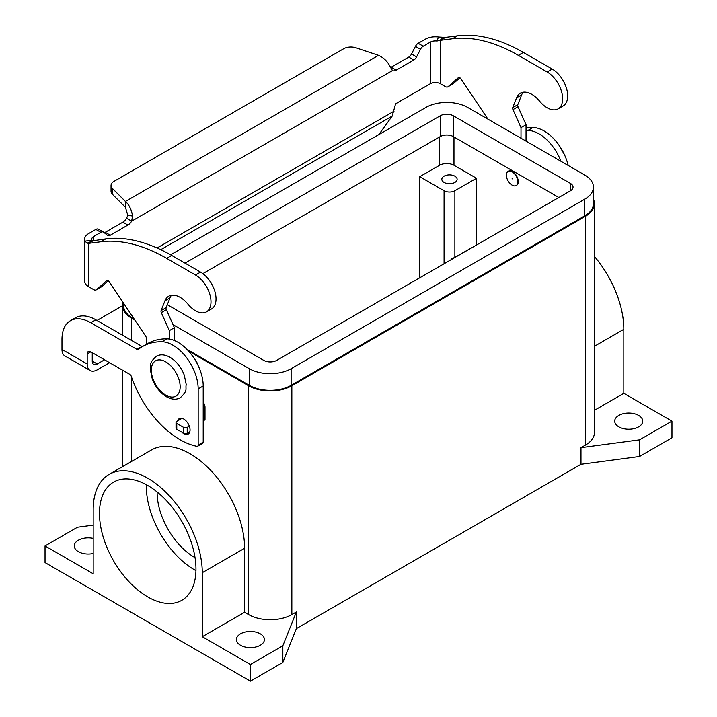 <?xml version="1.0" encoding="UTF-8"?>
<svg xmlns="http://www.w3.org/2000/svg" width="717" height="717" viewBox="0 0 717 717"><rect width="100%" height="100%" fill="white"/><g stroke="black" fill="none" stroke-linecap="round" stroke-linejoin="round"><path stroke-width="1.08" d="M104.261 232.72A5.1 2.94 120 0 0 105.247 232.317L122.867 222.145A7.645 4.41 120 0 0 126.604 218.255L127.787 215.261L125.43 207.285L125.43 201.459C129.194 204.811 131.561 209.669 132.537 216.032L131.65 221.168A7.645 4.41 -60 0 1 127.904 225.057L110.293 235.23A5.1 2.94 -60 0 1 107.747 235.481A5.1 2.94 -60 0 1 107.532 235.337L103.642 232.227A5.1 2.94 120 0 0 103.436 232.084A5.1 2.94 120 0 0 100.882 232.335L93.802 236.431A7.134 4.123 0 0 0 91.713 239.344A7.134 4.123 0 0 0 91.884 240.249L93.004 240.787L105.838 238.878A178.336 102.961 60 0 1 171.721 255.458L200.545 272.102A21.913 12.646 60 0 1 208.047 278.671A21.913 12.646 60 0 1 211.497 308.964L206.46 311.877A21.913 12.646 -120 0 0 203.001 281.575A21.913 12.646 -120 0 0 195.499 275.014L166.676 258.371A178.336 102.961 -120 0 0 100.792 241.79L88.756 243.35L87.169 243.153L84.929 241.163A14.268 8.237 180 0 1 84.579 239.344A14.268 8.237 180 0 1 88.756 233.518L95.845 229.422A5.1 2.94 -60 0 1 98.39 229.171A5.1 2.94 -60 0 1 98.605 229.315M558.113 108.85L563.15 105.937A21.913 12.646 -120 0 0 559.699 75.644A21.913 12.646 -120 0 0 552.198 69.074L523.374 52.431A178.336 102.961 -120 0 0 457.491 35.85L445.454 37.418L440.408 40.331L452.445 38.763A178.336 102.961 60 0 1 518.328 55.343L547.152 71.987A21.913 12.646 60 0 1 554.653 78.556A21.913 12.646 60 0 1 558.113 108.85A21.913 12.646 60 0 1 539.65 101.205A22.926 13.238 -120 0 0 520.336 93.192A22.926 13.238 -120 0 0 516.598 97.781L512.754 107.577A2.545 1.47 -120 0 0 512.969 109.602L520.999 127.608L520.999 138.22M487.927 119.13L460.861 78.78A2.545 1.47 -120 0 0 458.468 77.561A2.545 1.47 -120 0 0 458.333 77.66L448.161 86.64A5.1 2.94 60 0 1 447.883 86.838A5.1 2.94 60 0 1 445.329 86.587L440.408 83.746L440.408 40.331L436.94 41.039L438.526 37.024A14.268 8.237 180 0 0 425.28 39.229L418.19 43.316A5.1 2.94 120 0 0 415.43 46.399L411.54 53.99A5.1 2.94 -60 0 1 408.78 57.073L391.168 67.237A7.645 4.41 -60 0 1 390.577 67.541M378.863 134.581L392.217 116.064L395.345 104.709A1.273 0.735 120 0 1 396.214 103.436L430.317 83.746A7.134 4.123 180 0 1 440.408 83.746M447.883 86.838L452.92 83.925A5.1 2.94 -120 0 0 453.207 83.728L459.92 77.794M526.036 141.132L526.036 124.704L518.006 106.69A2.545 1.47 60 0 1 517.799 104.664L521.635 94.868A22.926 13.238 60 0 1 523.141 92.224M391.168 67.237L396.214 70.149A7.645 4.41 120 0 1 392.477 70.58L390.398 67.156C387.843 61.725 383.891 57.79 378.513 55.334L355.973 47.824A10.19 5.879 180 0 0 343.676 48.756L114.03 181.338A10.19 5.879 0 0 0 111.045 185.506A10.19 5.879 0 0 0 112.408 188.446L125.43 201.459L378.513 55.334M438.526 37.024L445.454 37.418M436.94 41.039A7.134 4.123 0 0 0 430.317 42.142L423.236 46.229A5.1 2.94 -60 0 0 420.476 49.312L416.586 56.903A5.1 2.94 120 0 1 413.826 59.986L396.214 70.149M526.036 124.704L520.999 127.608M125.43 207.285L112.408 194.271A10.19 5.879 180 0 1 111.045 191.322L111.045 185.506M392.477 70.58L131.65 221.168L126.604 218.255M93.129 240.733L88.756 243.35L88.756 286.773L93.676 289.614A5.1 2.94 -120 0 0 96.23 289.865A5.1 2.94 -120 0 0 96.508 289.668L106.681 280.688A2.545 1.47 60 0 1 106.815 280.589A2.545 1.47 60 0 1 109.208 281.808L145.65 336.13A2.545 1.47 60 0 1 146.322 337.967L146.77 344.079M84.579 239.344L84.579 280.947A14.268 8.237 0 0 0 88.756 286.773M169.346 339.06L169.346 330.636L161.316 312.621A2.545 1.47 60 0 1 161.101 310.595L164.946 300.808A22.926 13.238 60 0 1 168.683 296.22A22.926 13.238 60 0 1 187.997 304.223A21.913 12.646 -120 0 0 206.46 311.877M171.488 295.252A22.926 13.238 -120 0 0 169.983 297.896L166.147 307.683A2.545 1.47 -120 0 0 166.353 309.708L174.383 327.723L174.383 340.503M203.207 402.389A5.1 2.94 60 0 1 205.008 407.032L205.008 419.463A1.022 0.592 60 0 1 204.802 419.929L203.207 420.843M108.267 280.822L101.545 286.755A5.1 2.94 60 0 1 101.267 286.952L96.23 289.865M169.346 330.636L174.383 327.723M182.028 418.325L176.776 421.363A2.545 1.47 0 0 0 176.024 422.403A2.545 1.47 0 0 0 176.776 423.442L183.615 427.395A2.545 1.47 0 0 0 187.218 427.395L189.342 426.167M189.853 431.697L187.218 433.22A2.545 1.47 180 0 1 183.615 433.22L176.776 429.268A2.545 1.47 180 0 1 176.024 428.228L176.024 422.403M181.93 432.243A8.918 5.144 -120 0 0 188.213 434.045A8.918 5.144 -120 0 0 190.059 429.967A8.918 5.144 -120 0 0 186.169 420.996A8.918 5.144 -120 0 0 179.295 418.603A8.918 5.144 -120 0 0 177.691 420.834M618.816 426.848A14.008 8.093 180 0 1 614.711 421.13A14.008 8.093 180 0 1 623.36 413.655A14.008 8.093 180 0 1 638.632 415.412A14.008 8.093 180 0 1 642.737 421.13A14.008 8.093 180 0 1 634.088 428.605A14.008 8.093 180 0 1 618.816 426.848M93.174 553.515A14.008 8.093 180 0 1 78.368 551.66A14.008 8.093 180 0 1 74.263 545.942A14.008 8.093 180 0 1 93.174 538.359M240.5 645.264A14.008 8.093 180 0 1 236.395 639.546A14.008 8.093 180 0 1 245.044 632.071A14.008 8.093 180 0 1 260.316 633.828A14.008 8.093 180 0 1 264.421 639.546A14.008 8.093 180 0 1 255.772 647.021A14.008 8.093 180 0 1 240.5 645.264M197.973 365.186A12.736 7.358 -120 0 0 193.375 357.209M512.135 171.838A8.156 4.705 -120 0 0 508.057 171.435A8.156 4.705 -120 0 0 506.802 177.968A8.156 4.705 -120 0 0 512.135 185.147A8.156 4.705 -120 0 0 516.204 185.551A8.156 4.705 -120 0 0 517.459 179.017A8.156 4.705 -120 0 0 512.135 171.838M516.383 185.443A8.156 4.705 -120 0 0 516.572 185.345A8.156 4.705 -120 0 0 517.817 178.811A8.156 4.705 -120 0 0 512.494 171.632A8.156 4.705 -120 0 0 508.416 171.229A8.156 4.705 -120 0 0 508.236 171.336M512.135 178.076L512.135 178.909L512.135 178.076M444.074 182.423A7.645 4.41 180 0 1 441.833 179.304A7.645 4.41 180 0 1 446.548 175.226A7.645 4.41 180 0 1 454.883 176.185A7.645 4.41 180 0 1 457.123 179.304A7.645 4.41 180 0 1 452.4 183.382A7.645 4.41 180 0 1 444.074 182.423M147.729 596.903A68.232 39.39 60 0 1 103.149 536.782A68.232 39.39 60 0 1 113.609 482.111A68.232 39.39 60 0 1 147.729 485.49A68.232 39.39 60 0 1 192.299 545.61A68.232 39.39 60 0 1 181.84 600.281A68.232 39.39 60 0 1 147.729 596.903M146.34 484.71A68.232 39.39 -120 0 0 194.567 569.863A68.232 39.39 -120 0 0 195.947 570.633M157.131 491.987A52.941 30.562 -120 0 0 194.567 557.378A52.941 30.562 -120 0 0 195.042 557.656M594.447 410.303L623.826 393.337L623.826 329.309A77.14 44.544 -120 0 0 594.447 256.462M623.826 393.337L671.963 421.13L671.963 437.773L639.537 456.487L580.985 464.293L296.345 628.63L282.839 662.427L250.412 681.15L45.037 562.576L45.037 545.942L77.463 527.219L93.174 525.122M593.425 199.227A30.571 17.647 180 0 1 594.447 203.745L594.447 432.566A30.571 17.647 180 0 1 585.493 445.051L580.985 447.65L639.537 439.853L671.963 421.13M109.154 474.385L151.484 449.944A77.14 44.544 60 0 1 210.932 470.612A77.14 44.544 60 0 1 244.614 548.245L244.614 612.273L202.275 636.714L202.275 572.686A77.14 44.544 -120 0 0 168.603 495.053A77.14 44.544 -120 0 0 109.154 474.385A77.14 44.544 -120 0 0 93.174 509.697L93.174 573.725L45.037 545.942M250.412 681.15L250.412 664.507L202.275 636.714M296.345 628.63L296.345 611.986L291.846 614.586A30.571 17.647 180 0 1 248.611 614.586L244.614 612.273M594.447 203.745A30.571 17.647 180 0 1 585.493 216.229L291.846 385.764A30.571 17.647 180 0 1 248.611 385.764L188.607 351.115M134.913 320.123L131.507 318.16A30.571 17.647 180 0 1 122.553 305.675A30.571 17.647 180 0 1 123.064 302.466M296.345 611.986L282.839 645.784L250.412 664.507M451.45 259.5L451.45 258.452A7.645 4.41 0 0 0 454.883 257.313L476.68 244.936M452.355 258.971L451.45 258.452M476.5 178.264L454.883 190.749A7.645 4.41 180 0 1 444.074 190.749L419.75 176.705L439.566 165.26A10.19 5.879 180 0 1 453.978 165.26L476.5 178.264L476.5 244.829M419.75 277.802L419.75 176.705M173.012 324.64L249.328 368.708A29.549 17.065 0 0 0 291.12 368.708L584.767 199.174A29.549 17.065 0 0 0 593.425 187.101L593.425 203.745A29.549 17.065 180 0 1 584.767 215.808L291.12 385.343A29.549 17.065 180 0 1 249.328 385.343L186.886 349.296M593.425 187.101A29.549 17.065 0 0 0 584.767 175.038L467.672 107.433A29.549 17.065 0 0 0 425.88 107.433L170.601 254.813M558.83 197.507L453.261 136.562A9.169 5.297 0 0 0 440.292 136.562L202.857 273.634M185.013 263.139L440.292 115.751A9.169 5.297 180 0 1 453.261 115.751L570.356 183.364A9.169 5.297 180 0 1 573.044 187.101A9.169 5.297 180 0 1 570.356 190.847L276.708 360.382A9.169 5.297 180 0 1 263.739 360.382L167.312 304.707M133.998 318.76L132.233 317.739A29.549 17.065 180 0 1 123.575 305.675L123.575 303.219M639.537 456.487L639.537 439.853M580.985 464.293L580.985 447.65M282.839 662.427L282.839 645.784M70.418 320.714A40.761 23.536 60 0 1 90.799 322.731L95.845 319.818A40.761 23.536 60 0 0 75.464 317.801L70.418 320.714A40.761 23.536 60 0 0 61.976 339.374L61.976 349.43A14.268 8.237 120 0 0 64.924 355.964L90.145 370.519A14.268 8.237 -60 0 1 87.196 363.994L87.196 353.938L90.799 351.859A5.1 2.94 -120 0 0 88.254 351.599A5.1 2.94 -120 0 0 87.196 353.938M109.593 362.703L97.279 369.811A14.268 8.237 -60 0 1 90.145 370.519M92.242 352.683L92.242 361.081A7.134 4.123 120 0 0 93.712 364.344A7.134 4.123 120 0 0 97.279 363.994L104.548 359.791M95.845 319.818L141.957 346.445A2.545 1.47 -120 0 0 142.36 346.625M90.799 322.731L136.911 349.358A2.545 1.47 -120 0 0 138.193 349.484A2.545 1.47 -120 0 0 138.291 349.412A101.913 58.839 60 0 1 142.522 346.535L147.559 343.622A101.913 58.839 60 0 1 166.936 338.854A35.671 20.596 60 0 1 203.207 385.97L203.207 442.138A2.545 1.47 60 0 1 202.687 443.303L197.641 446.216A2.545 1.47 60 0 1 196.933 446.306A76.432 44.131 60 0 1 131.328 376.425A2.545 1.47 -120 0 0 129.705 374.319L90.799 351.859M142.522 346.535A101.913 58.839 60 0 1 161.89 341.758A35.671 20.596 60 0 1 198.17 388.883L198.17 445.051A2.545 1.47 60 0 1 197.641 446.216M122.553 305.711L99.233 319.182A40.761 23.536 0 0 0 97.073 320.526M526.036 130.431A101.913 58.839 60 0 1 527.954 130.413A35.671 20.596 60 0 1 560.954 161.289M526.036 127.976A101.913 58.839 60 0 1 533 127.501A35.671 20.596 60 0 1 568.169 165.457M195.499 275.014L200.545 272.102M439.458 40.761L443.563 37.392M430.317 83.746L430.317 42.142M418.19 43.316L423.236 46.229M415.43 46.399L420.476 49.312M411.54 53.99L416.586 56.903M408.78 57.073L413.826 59.986M552.198 69.074L547.152 71.987M521.635 94.868L516.598 97.781M517.799 104.664L512.754 107.577M518.006 106.69L512.969 109.602M453.207 83.728L448.161 86.64M457.491 35.85L452.445 38.763M523.374 52.431L518.328 55.343M157.077 247.992L394.018 111.198M392.217 116.064L160.769 249.686M93.802 236.431L93.802 240.446M127.787 215.261L132.537 216.032M112.408 194.271L112.408 188.446M93.004 240.787L87.169 243.153M91.884 240.249L84.929 241.163M100.792 241.79L105.838 238.878M164.946 300.808L169.983 297.896M161.101 310.595L166.147 307.683M161.316 312.621L166.353 309.708M203.207 408.072L205.008 407.032M203.207 420.503L205.008 419.463M96.508 289.668L101.545 286.755M166.676 258.371L171.721 255.458M176.776 423.442L176.776 429.268M183.615 427.395L183.615 433.22M187.218 427.395L187.218 433.22M95.845 229.422L100.882 232.335M105.247 232.317L110.293 235.23M122.867 222.145L127.904 225.057M165.744 395.121A20.381 11.768 -120 0 0 180.155 386.804A20.381 11.768 -120 0 0 165.744 361.843A20.381 11.768 -120 0 0 151.332 370.16A20.381 11.768 -120 0 0 165.744 395.121M623.826 329.309L594.447 346.275M202.275 572.686L244.614 548.245M248.611 614.586L248.611 385.764M131.507 461.479L131.507 376.963M131.507 340.414L131.507 318.16M454.883 190.749L454.883 257.313M444.074 190.749L444.074 263.757M453.978 136.974L453.978 165.26M439.566 136.974L439.566 165.26M291.12 368.708L291.12 385.343M249.328 368.708L249.328 385.343M584.767 199.174L584.767 215.808M570.356 183.364L570.356 190.847M453.261 115.751L453.261 136.562M440.292 115.751L440.292 136.562M132.233 316.125L132.233 317.739M585.493 445.051L585.493 216.229M291.846 614.586L291.846 385.764M61.976 349.43L87.196 363.994M92.242 361.081L97.279 363.994M198.17 445.051L203.207 442.138M136.911 349.358L141.957 346.445M161.89 341.758L166.936 338.854M198.17 388.883L203.207 385.97M533 127.501L527.954 130.413M103.436 232.084L98.39 229.171M156.288 356.286C160.258 354.09 164.847 354.422 170.046 357.299C176.409 361.234 181.15 367.176 184.26 375.134L186.223 384.5C185.156 389.286 188.41 390.138 180.236 397.765C176.265 399.961 171.677 399.629 166.478 396.752C160.106 392.817 155.374 386.875 152.264 378.917L150.301 369.551C151.368 364.765 148.114 363.913 156.288 356.286M564.431 154.675L558.91 145.112M122.553 466.65L122.553 370.196M122.553 335.242L122.553 305.675"/></g></svg>
